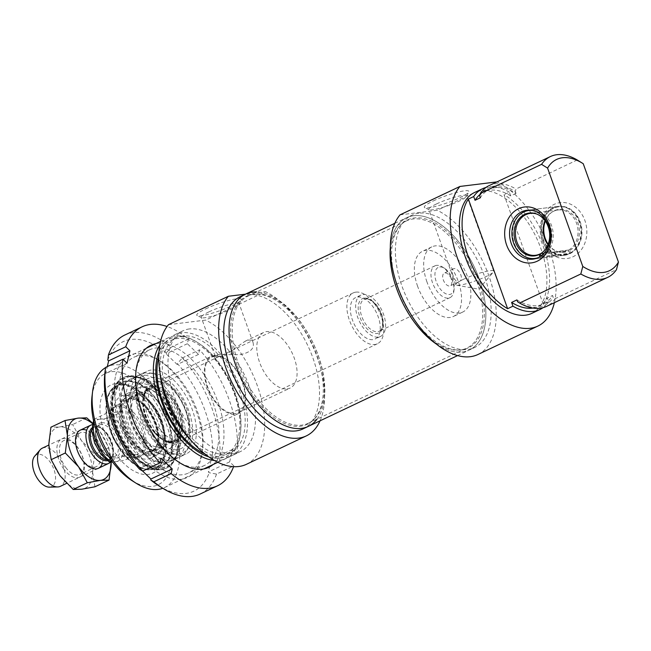 <?xml version="1.0" encoding="UTF-8"?>
<svg xmlns="http://www.w3.org/2000/svg" width="651" height="651" viewBox="0 0 651 651"><rect width="100%" height="100%" fill="white"/><g stroke="black" fill="none" stroke-linecap="round" stroke-linejoin="round"><path stroke-width="0.49" stroke-dasharray="3.25 2.44" d="M489.153 185.592A66.866 36.586 -115.4 0 1 516.007 188.993A673.948 555.034 -97 0 0 515.348 191.492A65.108 35.626 64.6 0 0 479.681 195.886M515.348 191.492L516.023 193.38A63.35 34.658 64.6 0 0 489.332 189.408A63.35 34.658 64.6 0 0 480.357 197.766M577.225 159.967L516.007 188.993M583.239 163.718L582.8 163.442M543.292 304.318L504.029 194.682A66.866 36.586 -115.4 0 1 543.471 247.055A66.866 36.586 -115.4 0 1 543.292 304.318L548.614 301.787L547.271 298.044L552.593 295.513L553.269 297.401A673.948 555.034 -97 0 0 555.262 298.638L616.481 269.604M516.023 193.38L510.701 195.902L509.359 192.151L504.029 194.682M542.291 240.658A28.156 23.184 83 0 1 566.101 202.819A28.156 23.184 83 0 1 582.36 248.21A28.156 23.184 83 0 1 542.291 240.658M555.262 298.638A66.866 36.586 -115.4 0 1 546.458 306.426M517.602 301.787A65.108 35.626 64.6 0 0 553.269 297.401M542.975 239.641A24.632 20.287 -97 0 0 564.612 255.257A24.632 20.287 -97 0 0 580.236 221.967A24.632 20.287 -97 0 0 558.591 206.359A24.632 20.287 -97 0 0 542.975 239.641M451.241 278.978A7.039 3.849 64.6 0 0 444.259 273.103A7.039 3.849 64.6 0 0 443.315 279.946A7.039 3.849 64.6 0 0 450.289 285.822A7.039 3.849 64.6 0 0 451.241 278.978M452.998 275.357C451.68 272.004 451.688 269.872 453.015 268.953C457.686 266.235 465.278 279.181 459.045 281.671C456.546 282.168 454.528 280.068 452.998 275.357M417.649 286.383A36.074 19.742 -115.4 0 1 422.499 251.286A36.074 19.742 -115.4 0 1 458.263 281.378A36.074 19.742 -115.4 0 1 453.413 316.476A36.074 19.742 -115.4 0 1 417.649 286.383M426.966 281.964A36.074 19.742 -115.4 0 1 431.816 246.867A36.074 19.742 -115.4 0 1 465.107 271.003A36.074 19.742 -115.4 0 1 462.731 312.057A36.074 19.742 -115.4 0 1 426.966 281.964M436.43 203.975A20.14 3.011 160.3 0 0 428.806 209.37A20.14 3.011 160.3 0 0 429.18 209.72A20.14 3.011 160.3 0 0 448.783 205.415A20.14 3.011 160.3 0 0 466.661 196.301A20.14 3.011 160.3 0 0 466.726 195.788A20.14 3.011 160.3 0 0 455.83 196.871A20.14 3.011 160.3 0 0 436.43 203.975M433.273 200.939A23.656 3.54 -19.7 0 1 457.572 192.208A23.656 3.54 -19.7 0 1 468.793 191.923A23.656 3.54 -19.7 0 1 447.79 202.632A23.656 3.54 -19.7 0 1 424.761 207.693A23.656 3.54 -19.7 0 1 433.273 200.939M463.406 279.328A20.14 3.011 -19.7 0 1 482.814 272.224A20.14 3.011 -19.7 0 1 493.71 271.142A20.14 3.011 -19.7 0 1 493.352 272.069A20.14 3.011 -19.7 0 1 475.759 280.768A20.14 3.011 -19.7 0 1 456.652 285.211A20.14 3.011 -19.7 0 1 455.79 284.715A20.14 3.011 -19.7 0 1 463.406 279.328M400.064 214.846L437.236 210.273L496.965 181.889M477.964 354.494A80.944 44.292 64.6 0 0 491.757 284.829A80.944 44.292 64.6 0 0 437.236 210.273M418.886 213.211A73.205 40.053 64.6 0 0 411.912 215.212A73.205 40.053 64.6 0 0 407.095 298.516A73.205 40.053 64.6 0 0 474.652 347.496A73.205 40.053 64.6 0 0 482.139 270.189A73.205 40.053 64.6 0 0 418.886 213.211M554.375 302.674A80.944 44.292 64.6 0 0 546.246 240.87M545.367 238.795A80.944 44.292 64.6 0 0 497.12 181.865M516.927 299.908A63.35 34.658 64.6 0 0 543.618 303.879A63.35 34.658 64.6 0 0 552.593 295.513M532.843 308.053A63.35 34.658 64.6 0 0 538.296 306.401A63.35 34.658 64.6 0 0 547.271 298.044M510.701 195.902A63.35 34.658 64.6 0 0 484.002 191.931A63.35 34.658 64.6 0 0 480.072 194.421M531.818 313.367A66.866 36.586 64.6 0 0 538.662 242.758A66.866 36.586 64.6 0 0 480.877 190.71A66.866 36.586 64.6 0 0 474.514 192.533M509.359 192.151A66.866 36.586 64.6 0 0 488.868 186.918A66.866 36.586 64.6 0 0 485.972 187.48M542.983 307.695A66.866 36.586 64.6 0 0 548.614 301.787M413.564 215.741A73.205 40.053 64.6 0 0 406.59 217.743A73.205 40.053 64.6 0 0 390.323 247.339A73.205 40.053 -115.4 0 1 406.59 217.743A73.205 40.053 -115.4 0 1 474.148 266.715A73.205 40.053 -115.4 0 1 469.33 350.018A73.205 40.053 64.6 0 0 476.817 272.72A73.205 40.053 64.6 0 0 413.564 215.741M436.113 343.891A73.205 40.053 64.6 0 0 469.33 350.018A73.205 40.053 -115.4 0 1 436.113 343.891M540.965 255.949L542.283 256.649L570.016 253.239L570.837 252.686L569.91 250.318L568.746 250.008L541.005 253.418M540.24 253.939L567.705 250.562L568.86 250.871L569.788 253.231L568.974 253.792L541.233 257.202L539.964 256.624M570.016 253.239A24.632 20.287 -97 0 0 571.22 252.49A24.632 20.287 -97 0 0 580.749 228.452A24.632 20.287 -97 0 0 565.67 207.441A24.632 20.287 -97 0 0 557.606 206.481A24.632 20.287 -97 0 0 540.476 233.408A24.632 20.287 -97 0 0 563.62 255.379A24.632 20.287 -97 0 0 568.974 253.792M542.283 256.649A24.632 20.287 -97 0 0 552.235 227.858A24.632 20.287 -97 0 0 529.865 209.891A24.632 20.287 -97 0 0 528.384 210.143M522.265 212.779A24.632 20.287 -97 0 0 512.736 236.818A24.632 20.287 -97 0 0 527.815 257.829M534.39 258.911A24.632 20.287 -97 0 0 535.879 258.789A24.632 20.287 -97 0 0 541.233 257.202M570.837 252.686A24.16 19.896 -97 0 0 572.001 251.953A24.16 19.896 -97 0 0 581.351 228.379A24.16 19.896 -97 0 0 566.565 207.767A24.16 19.896 -97 0 0 541.705 231.732A24.16 19.896 -97 0 0 569.788 253.231M569.91 250.318A21.589 17.78 -97 0 0 577.12 221.08A21.589 17.78 -97 0 0 552.308 211.909A21.589 17.78 -97 0 0 545.318 221.08M548.166 244.19A21.589 17.78 -97 0 0 557.166 251.392A21.589 17.78 -97 0 0 568.86 250.871M568.746 250.008A21.117 17.39 -97 0 0 577.193 225.319A21.117 17.39 -97 0 0 558.029 209.972A21.117 17.39 -97 0 0 551.519 212.446A21.117 17.39 -97 0 0 545.001 220.632M547.963 244.703A21.117 17.39 -97 0 0 556.271 251.058A21.117 17.39 -97 0 0 563.188 251.888A21.117 17.39 -97 0 0 567.705 250.562M541.567 253.084A21.117 17.39 -97 0 0 541.966 252.824A21.117 17.39 -97 0 0 550.136 232.22A21.117 17.39 -97 0 0 537.213 214.212A21.117 17.39 -97 0 0 536.766 214.049M541.119 256.339A24.16 19.896 -97 0 0 551.275 229.819A24.16 19.896 -97 0 0 531.851 210.387M537.693 257.829A24.16 19.896 -97 0 0 540.07 256.893M158.584 381.885A31.671 17.333 64.6 0 0 155.573 382.755A31.671 17.333 64.6 0 0 153.481 418.796A31.671 17.333 64.6 0 0 182.711 439.995A31.671 17.333 64.6 0 0 187.618 435.071A31.671 17.333 64.6 0 0 184.803 403.945A31.671 17.333 64.6 0 0 162.481 382.072A31.671 17.333 64.6 0 0 158.584 381.885M155.247 381.258A33.706 18.44 -115.4 0 1 159.397 381.453A33.706 18.44 -115.4 0 1 183.143 404.735A33.706 18.44 -115.4 0 1 186.145 437.854A33.706 18.44 -115.4 0 1 151.398 423.646A33.706 18.44 -115.4 0 1 155.247 381.258M214.48 355.381A31.671 17.333 64.6 0 0 211.461 356.243A31.671 17.333 64.6 0 0 209.378 392.293A31.671 17.333 64.6 0 0 238.608 413.483A31.671 17.333 64.6 0 0 241.846 380.038A31.671 17.333 64.6 0 0 214.48 355.381M151.227 370.045A45.749 25.031 64.6 0 0 146.874 371.298A45.749 25.031 64.6 0 0 143.863 423.362A45.749 25.031 64.6 0 0 186.088 453.975A45.749 25.031 64.6 0 0 190.767 405.654A45.749 25.031 64.6 0 0 151.227 370.045M214.334 460.444A66.866 36.586 64.6 0 0 225.742 458.532A66.866 36.586 64.6 0 0 240.382 433.59A66.866 36.586 64.6 0 0 197.017 342.149A66.866 36.586 64.6 0 0 174.802 335.875A66.866 36.586 64.6 0 0 168.438 337.706A66.866 36.586 64.6 0 0 159.739 345.331M158.958 351.963A65.108 35.626 -115.4 0 1 176.722 336.876A65.108 35.626 -115.4 0 1 198.343 342.987A65.108 35.626 -115.4 0 1 240.577 432.028A65.108 35.626 -115.4 0 1 208.702 456.847M105.552 367.628A66.866 36.586 -115.4 0 1 107.22 366.733A66.866 36.586 -115.4 0 1 113.583 364.91A66.866 36.586 -115.4 0 1 171.368 416.957A66.866 36.586 -115.4 0 1 164.524 487.566A66.866 36.586 -115.4 0 1 162.783 488.299M204.739 453.853A63.35 34.658 64.6 0 0 225.563 454.723A63.35 34.658 64.6 0 0 232.049 387.825A63.35 34.658 64.6 0 0 177.308 338.52A63.35 34.658 64.6 0 0 171.27 340.253A63.35 34.658 64.6 0 0 158.771 356.927M131.95 480.593A61.585 33.697 64.6 0 0 170.733 440.019A61.585 33.697 64.6 0 0 111.354 371.713A61.585 33.697 64.6 0 0 92.003 396.378M115.618 383.618A48.801 26.699 64.6 0 0 110.052 444.991A48.801 26.699 64.6 0 0 160.349 465.555A48.801 26.699 64.6 0 0 156.004 417.6A48.801 26.699 64.6 0 0 121.623 383.895A48.801 26.699 64.6 0 0 115.618 383.618M208.865 311.902A20.14 3.011 160.3 0 0 201.249 317.297A20.14 3.011 160.3 0 0 201.615 317.647A20.14 3.011 160.3 0 0 221.218 313.343A20.14 3.011 160.3 0 0 239.104 304.229A20.14 3.011 160.3 0 0 239.169 303.716A20.14 3.011 160.3 0 0 228.273 304.798A20.14 3.011 160.3 0 0 208.865 311.902M205.716 308.867A23.656 3.54 -19.7 0 1 230.015 300.135A23.656 3.54 -19.7 0 1 241.228 299.851A23.656 3.54 -19.7 0 1 220.225 310.56A23.656 3.54 -19.7 0 1 197.196 315.621A23.656 3.54 -19.7 0 1 205.716 308.867M224.562 355.739L245.118 341.262L248.633 340.139C250.904 339.92 252.376 340.717 253.052 342.524C254.606 348.554 250.253 352.606 240.007 354.673L218.175 354.583L215.823 355.153L215.139 356.097C215.831 357.733 218.972 357.619 224.562 355.739M168.511 324.67L205.683 320.089L265.567 291.689L245.451 294.162M320.056 420.815A80.944 44.292 64.6 0 0 314.254 349.652A80.944 44.292 64.6 0 0 265.567 291.689M302.984 428.911A73.205 40.053 64.6 0 0 310.47 351.613A73.205 40.053 64.6 0 0 247.217 294.634A73.205 40.053 64.6 0 0 240.243 296.636M120.622 384.562A45.749 25.031 64.6 0 0 116.269 385.815A45.749 25.031 64.6 0 0 113.258 437.879A45.749 25.031 64.6 0 0 155.475 468.492A45.749 25.031 64.6 0 0 162.563 461.38A45.749 25.031 64.6 0 0 158.494 416.42A45.749 25.031 64.6 0 0 126.253 384.822A45.749 25.031 64.6 0 0 120.622 384.562M182.63 335.997A63.35 34.658 64.6 0 0 176.6 337.723A63.35 34.658 64.6 0 0 172.425 409.813A63.35 34.658 64.6 0 0 230.885 452.201A63.35 34.658 64.6 0 0 237.371 385.302A63.35 34.658 64.6 0 0 182.63 335.997M191.321 440.711A66.866 36.586 64.6 0 0 232.399 455.383A66.866 36.586 64.6 0 0 239.234 384.765A66.866 36.586 64.6 0 0 181.458 332.718A66.866 36.586 64.6 0 0 175.086 334.549A66.866 36.586 64.6 0 0 160.455 375.635M189.441 328.934A66.866 36.586 64.6 0 0 183.069 330.757A66.866 36.586 64.6 0 0 178.667 406.851A66.866 36.586 64.6 0 0 240.382 451.591A66.866 36.586 64.6 0 0 247.217 380.981A66.866 36.586 64.6 0 0 189.441 328.934M246.412 464.309A80.944 44.292 64.6 0 0 260.205 394.644A80.944 44.292 64.6 0 0 205.683 320.089M317.037 419.13A73.205 40.053 64.6 0 0 313.123 343.085A73.205 40.053 64.6 0 0 256.714 291.941M287.197 388.916A30.792 16.853 64.6 0 0 290.134 388.069A30.792 16.853 64.6 0 0 293.284 355.552A30.792 16.853 64.6 0 0 266.674 331.587A30.792 16.853 64.6 0 0 263.736 332.425A30.792 16.853 64.6 0 0 260.587 364.942A30.792 16.853 64.6 0 0 287.197 388.916M214.773 356.203A30.792 16.853 64.6 0 0 211.835 357.041A30.792 16.853 64.6 0 0 209.809 392.081A30.792 16.853 64.6 0 0 238.233 412.685A30.792 16.853 64.6 0 0 241.383 380.168A30.792 16.853 64.6 0 0 214.773 356.203M135.587 377.466A45.749 25.031 64.6 0 0 131.233 378.719A45.749 25.031 64.6 0 0 128.214 430.783A45.749 25.031 64.6 0 0 170.44 461.388A45.749 25.031 64.6 0 0 177.528 454.284A45.749 25.031 64.6 0 0 173.451 409.324A45.749 25.031 64.6 0 0 141.218 377.726A45.749 25.031 64.6 0 0 135.587 377.466M127.279 381.405A45.749 25.031 64.6 0 0 122.925 382.658A45.749 25.031 64.6 0 0 119.906 434.722A45.749 25.031 64.6 0 0 162.132 465.335A45.749 25.031 64.6 0 0 166.811 417.022A45.749 25.031 64.6 0 0 127.279 381.405M174.468 390.348A38.743 21.198 -115.4 0 1 180.164 448.987A38.743 21.198 -115.4 0 1 145.197 422.727A38.743 21.198 -115.4 0 1 146.988 379.037A38.743 21.198 -115.4 0 1 174.468 390.348M153.042 439.702A43.324 23.705 -115.4 0 1 136.01 395.572A43.324 23.705 -115.4 0 1 153.205 373.267A43.324 23.705 -115.4 0 1 185.771 403.49A43.324 23.705 -115.4 0 1 188.562 447.823A43.324 23.705 -115.4 0 1 153.042 439.702M148.404 443.071A45.79 25.055 -115.4 0 1 140.649 374.211A45.79 25.055 -115.4 0 1 148.583 372.868A45.79 25.055 -115.4 0 1 172.312 388.004A45.79 25.055 -115.4 0 1 185.95 451.664A45.79 25.055 -115.4 0 1 179.896 456.945A45.79 25.055 -115.4 0 1 148.404 443.071M138.036 447.978A45.749 25.031 -115.4 0 1 130.371 379.126A45.749 25.031 -115.4 0 1 143.659 379.053A45.749 25.031 -115.4 0 1 172.596 409.731A45.749 25.031 -115.4 0 1 178.04 451.55A45.749 25.031 -115.4 0 1 169.585 461.795A45.749 25.031 -115.4 0 1 138.036 447.978M132.365 452.77A50.151 27.44 -115.4 0 1 123.967 377.295A50.151 27.44 -115.4 0 1 138.525 377.222A50.151 27.44 -115.4 0 1 170.245 410.846A50.151 27.44 -115.4 0 1 176.218 456.693A50.151 27.44 -115.4 0 1 166.941 467.923A50.151 27.44 -115.4 0 1 132.365 452.77M130.054 451.761A45.749 25.031 -115.4 0 1 122.388 382.91A45.749 25.031 -115.4 0 1 164.613 413.523A45.749 25.031 -115.4 0 1 161.603 465.587A45.749 25.031 -115.4 0 1 130.054 451.761M126.912 447.79A34.316 18.773 -115.4 0 1 121.493 396.003A34.316 18.773 -115.4 0 1 152.839 419.106A34.316 18.773 -115.4 0 1 150.894 457.995A34.316 18.773 -115.4 0 1 126.912 447.79M146.996 407.257A30.621 16.755 -115.4 0 1 159.023 437.431A30.621 16.755 -115.4 0 1 148.29 454.243A30.621 16.755 -115.4 0 1 123.861 432.85A30.621 16.755 -115.4 0 1 122.754 400.389A30.621 16.755 -115.4 0 1 146.996 407.257M153.009 404.906A29.564 16.177 -115.4 0 1 157.957 449.393A29.564 16.177 -115.4 0 1 155.98 450.061A29.564 16.177 -115.4 0 1 137.573 440.467A29.564 16.177 -115.4 0 1 130.851 397.086A29.564 16.177 -115.4 0 1 132.625 395.971A29.564 16.177 -115.4 0 1 153.009 404.906M143.236 437.773A29.564 16.177 -115.4 0 1 138.289 393.285A29.564 16.177 -115.4 0 1 139.281 392.887A29.564 16.177 -115.4 0 1 165.574 413.068A29.564 16.177 -115.4 0 1 164.565 446.195A29.564 16.177 -115.4 0 1 163.629 446.708A29.564 16.177 -115.4 0 1 143.236 437.773M155.182 432.15A29.645 16.218 -115.4 0 1 150.218 387.54A29.645 16.218 -115.4 0 1 177.577 407.371A29.645 16.218 -115.4 0 1 175.624 441.109A29.645 16.218 -115.4 0 1 155.182 432.15M154.385 432.533A29.645 16.218 -115.4 0 1 149.421 387.915A29.645 16.218 -115.4 0 1 176.779 407.754A29.645 16.218 -115.4 0 1 174.826 441.484A29.645 16.218 -115.4 0 1 154.385 432.533M154.905 432.785A30.695 16.796 -115.4 0 1 142.878 403.197A30.695 16.796 -115.4 0 1 152.708 385.75A30.695 16.796 -115.4 0 1 178.097 407.127A30.695 16.796 -115.4 0 1 178.586 440.312A30.695 16.796 -115.4 0 1 154.905 432.785M238.64 364.495A70.389 38.515 64.6 0 0 308.428 423.215A70.389 38.515 64.6 0 0 314.059 419.342A70.389 38.515 64.6 0 0 313.066 343.118A70.389 38.515 64.6 0 0 254.663 294.114A70.389 38.515 64.6 0 0 248.104 296.026A70.389 38.515 64.6 0 0 238.64 364.495M237.045 365.162A70.861 38.767 -115.4 0 1 253.174 294.309A70.861 38.767 -115.4 0 1 311.967 343.638A70.861 38.767 -115.4 0 1 312.968 420.375A70.861 38.767 -115.4 0 1 237.045 365.162M397.004 289.386A70.389 38.515 -115.4 0 1 400.837 224.79A70.389 38.515 -115.4 0 1 406.468 220.917A70.389 38.515 -115.4 0 1 471.422 268.009A70.389 38.515 -115.4 0 1 466.791 348.106A70.389 38.515 -115.4 0 1 460.224 350.018A70.389 38.515 -115.4 0 1 397.004 289.386M308.305 426.389A73.205 40.053 64.6 0 0 313.123 343.085A73.205 40.053 64.6 0 0 245.565 294.114M398.07 288.792A70.861 38.767 64.6 0 0 461.714 349.823A70.861 38.767 64.6 0 0 472.992 267.268A70.861 38.767 64.6 0 0 401.927 223.757A70.861 38.767 64.6 0 0 398.07 288.792M439.685 266.967A14.778 8.089 -115.4 0 1 444.6 268.35A14.778 8.089 -115.4 0 1 454.186 288.564A14.778 8.089 -115.4 0 1 439.23 287.587A14.778 8.089 -115.4 0 1 439.685 266.967M436.618 265.356A17.593 9.627 64.6 0 0 434.941 265.836A17.593 9.627 64.6 0 0 433.786 285.862A17.593 9.627 64.6 0 0 450.02 297.629A17.593 9.627 64.6 0 0 453.877 291.07A17.593 9.627 64.6 0 0 442.46 267.008A17.593 9.627 64.6 0 0 436.618 265.356M92.222 424.712A21.117 11.555 -115.4 0 1 92.694 424.631A21.117 11.555 -115.4 0 1 110.206 439.401A21.117 11.555 -115.4 0 1 110.45 462.226M111.565 460.656L121.298 456.042C128.874 457.799 134.016 458.101 136.718 456.937L138.02 453.983L127.108 459.158C122.779 460.68 119.467 461.461 117.147 461.502L112.599 462.055M98.7 419.309L101.906 418.91C104.217 418.87 107.529 418.088 111.858 416.567L122.77 411.391C121.444 407.974 119.279 406.427 116.269 406.745L113.339 407.648L106.048 413.45L94.151 419.285L98.7 419.309A23.054 12.613 64.6 0 0 94.948 442.005A23.054 12.613 64.6 0 0 113.949 461.901M121.298 456.042L138.02 453.983M122.77 411.391L106.048 413.45M117.465 406.183A27.277 14.924 -115.4 0 1 141.031 427.414A27.277 14.924 -115.4 0 1 138.248 456.213A27.277 14.924 -115.4 0 1 132.291 456.807A27.277 14.924 -115.4 0 1 113.071 437.968A27.277 14.924 -115.4 0 1 110.646 411.163A27.277 14.924 -115.4 0 1 114.869 406.924A27.277 14.924 -115.4 0 1 117.465 406.183M362.998 294.521A22.875 12.515 -115.4 0 1 382.764 312.325A22.875 12.515 -115.4 0 1 380.42 336.486A22.875 12.515 -115.4 0 1 359.311 321.179A22.875 12.515 -115.4 0 1 360.817 295.147A22.875 12.515 -115.4 0 1 362.998 294.521M357.676 297.043A22.875 12.515 -115.4 0 1 377.442 314.856A22.875 12.515 -115.4 0 1 375.098 339.008A22.875 12.515 -115.4 0 1 353.989 323.702A22.875 12.515 -115.4 0 1 355.495 297.67A22.875 12.515 -115.4 0 1 357.676 297.043M355.918 292.136A28.156 15.404 -115.4 0 1 380.241 314.051A28.156 15.404 -115.4 0 1 377.36 343.777A28.156 15.404 -115.4 0 1 351.377 324.939A28.156 15.404 -115.4 0 1 353.233 292.901A28.156 15.404 -115.4 0 1 355.918 292.136M118.327 404.816A28.156 15.404 -115.4 0 1 142.659 426.73A28.156 15.404 -115.4 0 1 139.778 456.465A28.156 15.404 -115.4 0 1 133.626 457.075A28.156 15.404 -115.4 0 1 113.787 437.627A28.156 15.404 -115.4 0 1 111.28 409.959A28.156 15.404 -115.4 0 1 115.642 405.581A28.156 15.404 -115.4 0 1 118.327 404.816M42.315 448.157A21.117 11.555 -115.4 0 1 44.325 447.579A21.117 11.555 -115.4 0 1 62.569 464.017A21.117 11.555 -115.4 0 1 60.413 486.313M34.658 456.237A17.593 9.627 -115.4 0 1 38.181 454.325A17.593 9.627 -115.4 0 1 54.131 469.981A17.593 9.627 -115.4 0 1 49.305 487.127M94.265 439.889A18.733 10.253 -115.4 0 1 96.283 466.661A18.733 10.253 -115.4 0 1 82.246 459.582A18.733 10.253 -115.4 0 1 80.228 432.809A18.733 10.253 -115.4 0 1 94.265 439.889M102.353 463.292A21.117 11.555 64.6 0 0 96.071 438.147A21.117 11.555 64.6 0 0 86.681 430.246M65.694 467.426A18.733 10.253 64.6 0 0 79.731 474.514A18.733 10.253 64.6 0 0 80.968 453.194A18.733 10.253 64.6 0 0 63.676 440.654A18.733 10.253 64.6 0 0 65.694 467.426M111.158 462.194A33.437 18.293 64.6 0 0 100.026 431.678A33.437 18.293 64.6 0 0 92.466 423.589M63.888 469.176A21.117 11.555 -115.4 0 1 63.627 438.424A21.117 11.555 -115.4 0 1 84.475 466.637A21.117 11.555 -115.4 0 1 63.888 469.176M81.806 489.202A33.437 18.293 -115.4 0 1 59.933 475.645A33.437 18.293 -115.4 0 1 48.792 444.519A33.437 18.293 -115.4 0 1 59.518 426.958A33.437 18.293 -115.4 0 1 81.391 440.507A33.437 18.293 -115.4 0 1 92.54 471.633A33.437 18.293 -115.4 0 1 81.806 489.202M92.58 423.158L100.026 431.678L108.774 447.636L111.166 462.796M94.932 486.793L92.54 471.633L94.655 454.333L81.391 440.507L72.643 424.55L59.518 426.958L50.908 427.219M86.762 417.852L72.643 424.55M108.774 447.636L94.655 454.333M127.059 363.234L105.763 373.332L107.317 366.594M105.576 367.416A22498.357 15480.658 -167.1 0 0 104.949 372.543L105.763 373.332M142.602 471.023L139.77 468.305L139.566 469.216M161.066 458.206L139.77 468.305M236.695 453.438L219.395 461.64A22498.357 15480.658 12.9 0 1 212.039 460.298L211.225 459.516L208.369 471.959L209.183 472.748A22498.357 15480.658 -167.1 0 0 216.539 474.083L233.839 465.88L229.657 461.86L232.521 449.418L236.695 453.438A87.983 48.141 64.6 0 0 199.58 349.774L198.506 354.437L187.358 343.72L188.432 339.049A87.983 48.141 64.6 0 0 167.063 326.501M232.521 449.418L211.225 459.516M229.657 461.86L208.369 471.959M233.554 466.686A87.983 48.141 64.6 0 0 233.839 465.88M213.105 464.529A67.525 36.952 64.6 0 0 222.585 447.465A67.525 36.952 64.6 0 0 205.594 376.839A67.525 36.952 64.6 0 0 155.792 343.695M212.039 460.298A82.701 45.253 64.6 0 0 177.43 363.624A22498.357 10722.824 133.9 0 1 182.28 357.977A87.983 48.141 -115.4 0 1 219.395 461.64M182.28 357.977L199.58 349.774M216.539 474.083A87.983 48.141 -115.4 0 1 200.191 494.019M158.584 485.646A82.701 45.253 64.6 0 0 209.183 472.748M188.432 339.049L171.132 347.26A22498.357 10722.824 -46.1 0 0 166.274 352.907L166.062 353.818L177.218 364.536L177.43 363.624M187.358 343.72L166.062 353.818M198.506 354.437L177.218 364.536M166.274 352.907A82.701 45.253 64.6 0 0 107.806 360.101M115.699 375.277A67.525 36.952 -115.4 0 1 158.421 359.897A67.525 36.952 -115.4 0 1 202.217 452.242A67.525 36.952 -115.4 0 1 149.828 466.303A67.525 36.952 -115.4 0 1 115.699 375.277M124.789 335.037A87.983 48.141 -115.4 0 1 171.132 347.26M217.694 446.586A64.01 35.024 -115.4 0 1 204.552 465.416A64.01 35.024 -115.4 0 1 177.194 461.16A64.01 35.024 -115.4 0 1 135.685 373.633A64.01 35.024 -115.4 0 1 136.555 368.588A64.01 35.024 -115.4 0 1 149.697 349.75A64.01 35.024 -115.4 0 1 199.149 376.009A64.01 35.024 -115.4 0 1 217.694 446.586M120.59 376.164A64.01 35.024 64.6 0 0 139.135 446.732A64.01 35.024 64.6 0 0 188.587 472.992A64.01 35.024 64.6 0 0 202.599 449.117A64.01 35.024 64.6 0 0 161.09 361.582A64.01 35.024 64.6 0 0 133.732 357.326A64.01 35.024 64.6 0 0 120.59 376.164M130.656 376.538A48.752 26.675 64.6 0 0 125.098 437.846A48.752 26.675 64.6 0 0 175.347 458.394A48.752 26.675 64.6 0 0 171.01 410.488A48.752 26.675 64.6 0 0 136.653 376.815A48.752 26.675 64.6 0 0 130.656 376.538M132.601 442.159A28.172 15.412 -115.4 0 1 126.188 400.821A28.172 15.412 -115.4 0 1 147.313 408.275A28.172 15.412 -115.4 0 1 158.315 434.795A28.172 15.412 -115.4 0 1 150.137 451.314A28.172 15.412 -115.4 0 1 132.601 442.159M131.372 443.233A29.214 15.982 -115.4 0 1 121.477 404.816A29.214 15.982 -115.4 0 1 146.63 408.104A29.214 15.982 -115.4 0 1 156.525 446.521A29.214 15.982 -115.4 0 1 131.372 443.233M154.49 432.288A29.238 15.998 -115.4 0 1 150.747 387.833A29.238 15.998 -115.4 0 1 181.133 423.988A29.238 15.998 -115.4 0 1 154.49 432.288M153.888 432.069A28.188 15.421 -115.4 0 1 150.112 389.265A28.188 15.421 -115.4 0 1 175.184 408.511A28.188 15.421 -115.4 0 1 174.216 440.1A28.188 15.421 -115.4 0 1 153.888 432.069M162.962 396.239A37.815 20.694 -115.4 0 1 168.528 453.487A37.815 20.694 -115.4 0 1 143.22 441.728A37.815 20.694 -115.4 0 1 136.14 385.205A37.815 20.694 -115.4 0 1 162.962 396.239M167.779 390.169A45.749 25.031 -115.4 0 1 175.436 459.02A45.749 25.031 -115.4 0 1 175.355 459.061A45.749 25.031 -115.4 0 1 143.887 445.203A45.749 25.031 -115.4 0 1 136.14 376.392A45.749 25.031 -115.4 0 1 136.23 376.343A45.749 25.031 -115.4 0 1 167.779 390.169M131.559 453.145A50.151 27.44 -115.4 0 1 123.169 377.678A50.151 27.44 -115.4 0 1 169.447 411.229A50.151 27.44 -115.4 0 1 166.143 468.297A50.151 27.44 -115.4 0 1 131.559 453.145M129.818 452.29A46.628 25.511 -115.4 0 1 123.853 381.396A46.628 25.511 -115.4 0 1 172.303 439.059A46.628 25.511 -115.4 0 1 129.818 452.29M124.463 454.414A45.749 25.031 -115.4 0 1 116.798 385.563A45.749 25.031 -115.4 0 1 159.023 416.168A45.749 25.031 -115.4 0 1 156.012 468.24A45.749 25.031 -115.4 0 1 124.463 454.414M124.113 454.243A45.049 24.648 -115.4 0 1 118.352 385.758A45.049 24.648 -115.4 0 1 165.159 441.459A45.049 24.648 -115.4 0 1 124.113 454.243M133.634 444.478A34.055 18.635 -115.4 0 1 128.255 393.074A34.055 18.635 -115.4 0 1 159.365 416.013A34.055 18.635 -115.4 0 1 157.436 454.61A34.055 18.635 -115.4 0 1 133.634 444.478M134.285 443.355A32.347 17.699 -115.4 0 1 125.562 397.2A32.347 17.699 -115.4 0 1 151.17 404.442A32.347 17.699 -115.4 0 1 163.881 436.333A32.347 17.699 -115.4 0 1 152.546 454.089A32.347 17.699 -115.4 0 1 134.285 443.355M143.847 439.783A34.365 18.806 -115.4 0 1 130.379 406.663A34.365 18.806 -115.4 0 1 141.389 387.125A34.365 18.806 -115.4 0 1 169.805 411.058A34.365 18.806 -115.4 0 1 170.359 448.213A34.365 18.806 -115.4 0 1 143.847 439.783M365.821 298.931A17.593 9.627 -115.4 0 1 381.03 312.626A17.593 9.627 -115.4 0 1 379.224 331.213A17.593 9.627 -115.4 0 1 362.989 319.438A17.593 9.627 -115.4 0 1 364.145 299.411A17.593 9.627 -115.4 0 1 365.821 298.931M91.815 429.75A17.593 9.627 -115.4 0 1 94.346 427.373A17.593 9.627 -115.4 0 1 96.022 426.893A17.593 9.627 -115.4 0 1 111.231 440.589A17.593 9.627 -115.4 0 1 109.425 459.167A17.593 9.627 -115.4 0 1 105.983 459.622M107.35 460.696A18.301 10.017 64.6 0 0 111.183 442.2A18.301 10.017 64.6 0 0 94.867 426.674A18.301 10.017 64.6 0 0 91.848 428.008M100.995 424.533A17.593 9.627 64.6 0 0 99.318 425.013A17.593 9.627 64.6 0 0 98.163 445.04A17.593 9.627 64.6 0 0 114.405 456.807A17.593 9.627 64.6 0 0 116.204 438.229A17.593 9.627 64.6 0 0 100.995 424.533M101.589 422.719A19.001 10.4 -115.4 0 1 120.362 448.108A19.001 10.4 -115.4 0 1 101.825 450.394A19.001 10.4 -115.4 0 1 101.589 422.719M117.147 461.502A23.054 12.613 64.6 0 0 120.907 438.807A23.054 12.613 64.6 0 0 101.906 418.91M93.874 422.084A27.277 14.924 -115.4 0 1 95.136 418.626M111.858 416.567A27.277 14.924 -115.4 0 1 127.108 459.158M364.283 298.125A19.001 10.4 -115.4 0 1 383.057 323.523A19.001 10.4 -115.4 0 1 364.519 325.801A19.001 10.4 -115.4 0 1 364.283 298.125M558.591 206.359L526.895 210.257M564.612 255.257L532.909 259.155M453.015 268.953L444.259 273.103M459.045 281.671L450.289 285.822M431.816 246.867L422.499 251.286M462.731 312.057L453.413 316.476M466.661 196.301L468.793 191.923M429.18 209.72L424.761 207.693M493.71 271.142L466.726 195.788M455.79 284.715L428.806 209.37M456.652 285.211L478.778 289.19L493.352 272.069M538.296 306.401L543.618 303.879M484.002 191.931L489.332 189.408M457.572 355.592L474.652 347.496M394.832 223.317L411.912 215.212M557.606 206.481L529.865 209.891M563.62 255.379L535.879 258.789M566.565 207.767L565.67 207.441M572.001 251.953L571.22 252.49M556.271 251.058L557.166 251.392M551.519 212.446L552.308 211.909M558.029 209.972L530.296 213.382M563.188 251.888L535.456 255.298M537.213 214.212L536.318 213.878M541.966 252.824L541.176 253.353M162.481 382.072L159.397 381.453M187.618 435.071L186.145 437.854M182.711 439.995L238.608 413.483M155.573 382.755L211.461 356.243M198.343 342.987L197.017 342.149M240.577 432.028L240.382 433.59M164.524 487.566L203.779 468.948M217.833 462.291L225.742 458.532M107.22 366.733L146.475 348.122M160.52 341.458L168.438 337.706M239.104 304.229L241.228 299.851M201.615 317.647L197.196 315.621M253.06 342.516L239.169 303.716M215.139 356.097L201.249 317.297M126.253 384.822L121.623 383.895M162.563 461.38L160.349 465.555M225.563 454.723L230.885 452.201M171.27 340.253L176.6 337.723M232.399 455.383L240.382 451.591M175.086 334.549L183.069 330.757M238.233 412.685L290.134 388.069M211.835 357.041L215.823 355.153M245.118 341.254L263.736 332.425M170.44 461.388L186.088 453.975M131.233 378.719L146.874 371.298M141.218 377.726L136.653 376.815L129.834 376.506C124.61 377.214 120.402 379.753 117.204 384.139L114.055 390.169C111.785 396.565 111.28 404.027 112.542 412.563C114.617 425.461 119.629 437.448 127.588 448.531C132.226 454.846 137.296 459.826 142.781 463.471C150.129 467.695 155.906 471.007 166.591 467.109C170.326 465.278 173.247 462.373 175.347 458.394L177.528 454.284M155.475 468.492L162.132 465.335M116.269 385.815L122.925 382.658M130.851 397.086L126.188 400.821C133.634 392.968 153.343 409.861 156.956 429.53C159.039 442.135 156.769 449.393 150.137 451.314L155.98 450.061M164.565 446.195L174.216 440.1C168.804 443.128 162.229 440.418 154.499 431.987C141.454 417.527 139.778 391.218 150.112 389.265L139.281 392.887M146.988 379.037L136.14 385.205C132.576 386.312 129.883 391.178 128.052 399.804C127.124 414.353 131.909 428.342 142.414 441.769C148.916 449.41 155.613 453.592 162.498 454.325L168.528 453.487L180.164 448.987M153.205 373.267L148.583 372.868M188.562 447.823L185.95 451.664M175.355 459.061L179.896 456.945M136.14 376.392L140.649 374.211M136.23 376.343L130.371 379.126M175.436 459.02L169.585 461.795M143.659 379.053L138.525 377.222M178.04 451.55L176.218 456.693M123.967 377.295L123.169 377.678C116.13 381.372 112.053 388.216 110.922 398.217C110.206 404.865 110.825 412.067 112.778 419.83C116.065 432.378 121.737 443.534 129.785 453.291C142.081 467.597 154.197 472.602 166.143 468.297L166.941 467.923M122.388 382.91L116.798 385.563C99.863 392.171 104.42 432.207 124.105 454.447C135.522 467.41 146.158 472.008 156.012 468.24L161.603 465.587M150.894 457.995L157.436 454.61C166.737 447.579 167.519 434.722 159.796 416.038C155.508 407.135 150.112 400.422 143.602 395.914C137.939 392.187 132.82 391.243 128.255 393.074L121.493 396.003M122.754 400.389L125.562 397.2C117.815 404.808 122.242 429.53 134.521 443.396C140.795 450.59 146.8 454.154 152.546 454.089L148.29 454.243M138.289 393.285L132.625 395.971M163.629 446.708L157.957 449.393M150.218 387.54L149.421 387.915M175.624 441.109L174.826 441.484M152.708 385.75L141.389 387.125C146.54 386.548 152.31 389.371 158.689 395.58C165.102 402.261 169.813 410.431 172.816 420.082C176.323 433.395 175.51 442.77 170.359 448.213L178.586 440.312M254.663 294.114L253.174 294.309M314.059 419.342L312.968 420.375M308.428 423.215L466.791 348.106M248.104 296.026L406.468 220.917M460.224 350.018L461.714 349.823M400.837 224.79L401.927 223.757M444.6 268.35L442.46 267.008M454.186 288.564L453.877 291.07M434.941 265.836L365.52 299.021C370.679 297.662 380.648 308.346 382.275 318.876C383.317 331.164 380.794 329.105 379.224 331.213L450.02 297.629M109.425 459.167C119.524 456.856 106.243 423.858 95.721 426.975L99.318 425.013C97.756 427.121 95.225 425.062 96.275 437.35C98.48 446.358 102.663 452.673 108.807 456.294L114.405 456.807L109.425 459.167M93.524 420.513L94.151 419.285M114.869 406.924L113.339 407.648M138.248 456.213L136.718 456.937M360.817 295.147L355.495 297.67M380.42 336.486L375.098 339.008M353.233 292.901L115.642 405.581M377.36 343.777L139.778 456.465M132.291 456.807L133.626 457.075M110.646 411.163L111.28 409.959M80.195 430.189L48.801 445.081M98.293 468.346L66.589 483.376M80.228 432.809L63.676 440.654M96.283 466.661L79.731 474.514M177.194 461.16L179.863 462.845M135.685 373.633L136.067 370.5M149.697 349.75L133.732 357.326M204.552 465.416L188.587 472.992M161.09 361.582L158.421 359.897M202.599 449.117L202.217 452.242"/><path stroke-width="0.98" d="M468.37 199.068L507.625 308.704A66.866 36.586 -115.4 0 1 468.183 256.323A66.866 36.586 -115.4 0 1 468.37 199.068L473.692 196.545L475.035 200.288L480.357 197.766L479.681 195.886A673.948 555.034 83 0 1 480.348 193.388A66.866 36.586 -115.4 0 1 489.153 185.592L550.364 156.565A66.866 36.586 64.6 0 0 541.559 164.353L547.581 168.113A61.585 33.697 -115.4 0 1 582.946 163.531A61.585 33.697 -115.4 0 1 583.239 163.718L618.45 262.06A61.585 33.697 -115.4 0 1 582.783 266.446L580.814 273.99A66.866 36.586 64.6 0 0 607.676 277.391A66.866 36.586 64.6 0 0 616.481 269.604L618.45 262.06M582.8 163.442L577.225 159.967A66.866 36.586 64.6 0 0 550.364 156.565M607.676 277.391L546.458 306.426A66.866 36.586 -115.4 0 1 519.604 303.024A673.948 555.034 83 0 1 517.602 301.787L516.927 299.908L511.605 302.43L512.947 306.182L507.625 308.704M580.814 273.99L519.604 303.024M480.348 193.388L541.559 164.353M547.581 168.113L582.783 266.446M549.216 224.855A28.156 23.184 -97 0 0 509.147 217.304A28.156 23.184 -97 0 0 525.398 262.695A28.156 23.184 -97 0 0 549.216 224.855M548.533 225.873A24.632 20.287 83 0 1 532.909 259.155A24.632 20.287 83 0 1 509.766 237.184A24.632 20.287 83 0 1 526.895 210.257A24.632 20.287 83 0 1 548.533 225.873M496.965 181.889L459.948 186.446L400.064 214.846A80.944 44.292 64.6 0 0 407.713 308.973A80.944 44.292 64.6 0 0 477.964 354.494L537.856 326.086A80.944 44.292 64.6 0 0 554.375 302.674M459.948 186.446A80.944 44.292 64.6 0 0 467.597 280.565A80.944 44.292 64.6 0 0 537.856 326.086M546.246 240.87A80.944 44.292 64.6 0 0 545.367 238.795M511.605 302.43A63.35 34.658 64.6 0 0 532.843 308.053M480.072 194.421A63.35 34.658 64.6 0 0 475.035 200.288M485.972 187.48A66.866 36.586 64.6 0 0 482.497 188.749L474.514 192.533A66.866 36.586 64.6 0 0 470.112 268.635A66.866 36.586 64.6 0 0 531.818 313.367L539.809 309.583A66.866 36.586 64.6 0 0 542.983 307.695M512.947 306.182A66.866 36.586 64.6 0 0 539.809 309.583M482.497 188.749A66.866 36.586 64.6 0 0 473.692 196.545M390.323 247.339A73.205 40.053 64.6 0 0 436.113 343.891A73.205 40.053 -115.4 0 1 396.744 288.954A73.205 40.053 -115.4 0 1 390.323 247.339M541.567 253.084A21.117 17.39 -97 0 1 541.005 253.418L540.192 253.971L540.965 255.949M539.964 256.624L539.142 254.525L540.24 253.939M528.384 210.143A24.632 20.287 -97 0 0 522.265 212.779L521.484 213.316A24.16 19.896 -97 0 0 512.134 236.891A24.16 19.896 -97 0 0 526.919 257.503A24.16 19.896 -97 0 0 537.693 257.829M526.919 257.503L527.815 257.829A24.632 20.287 -97 0 0 534.39 258.911M545.318 221.08A21.589 17.78 -97 0 0 548.166 244.19M545.001 220.632A21.117 17.39 -97 0 0 547.963 244.703M536.766 214.049A21.117 17.39 -97 0 0 530.296 213.382A21.117 17.39 -97 0 0 515.616 236.468A21.117 17.39 -97 0 0 535.456 255.298A21.117 17.39 -97 0 0 539.964 253.971M531.851 210.387A24.16 19.896 -97 0 0 521.484 213.316M540.192 253.971A21.589 17.78 -97 0 0 541.176 253.353A21.589 17.78 -97 0 0 549.525 232.293A21.589 17.78 -97 0 0 536.318 213.878A21.589 17.78 -97 0 0 514.103 235.247A21.589 17.78 -97 0 0 539.142 254.525M159.739 345.331A66.866 36.586 64.6 0 0 164.028 413.8A66.866 36.586 64.6 0 0 214.334 460.444M208.702 456.847A65.108 35.626 -115.4 0 1 166.233 412.75A65.108 35.626 -115.4 0 1 158.958 351.963M162.783 488.299A66.866 36.586 -115.4 0 1 135.945 483.123A66.866 36.586 -115.4 0 1 92.58 391.682A66.866 36.586 -115.4 0 1 105.552 367.628M158.771 356.927A63.35 34.658 64.6 0 0 204.739 453.853M92.58 391.682L92.003 396.378A61.585 33.697 64.6 0 0 131.95 480.593L135.945 483.123M245.451 294.162L228.395 296.262L168.511 324.67A80.944 44.292 64.6 0 0 176.161 418.788A80.944 44.292 64.6 0 0 246.412 464.309L306.295 435.91A80.944 44.292 64.6 0 0 320.056 420.815M228.395 296.262A80.944 44.292 64.6 0 0 236.044 390.388A80.944 44.292 64.6 0 0 306.295 435.91M256.714 291.941A73.205 40.053 64.6 0 0 252.539 292.104A73.205 40.053 64.6 0 0 245.565 294.114L240.243 296.636A73.205 40.053 64.6 0 0 235.426 379.94A73.205 40.053 64.6 0 0 302.984 428.911L308.305 426.389A73.205 40.053 64.6 0 0 317.037 419.13M160.455 375.635A66.866 36.586 64.6 0 0 191.321 440.711M308.305 426.389A73.205 40.053 64.6 0 1 235.727 365.325A73.205 40.053 64.6 0 1 245.565 294.114A73.205 40.053 64.6 0 0 240.748 377.409A73.205 40.053 64.6 0 0 308.305 426.389L457.572 355.592M110.45 462.226A21.117 11.555 -115.4 0 1 108.782 463.366A21.117 11.555 -115.4 0 1 89.293 449.239A21.117 11.555 -115.4 0 1 90.684 425.209A21.117 11.555 -115.4 0 1 92.222 424.712M112.599 462.055L109.466 462.104L111.565 460.656M66.589 483.376L60.413 486.313A21.117 11.555 -115.4 0 1 57.662 486.94A21.117 11.555 -115.4 0 1 40.923 472.187A21.117 11.555 -115.4 0 1 40.085 449.882A21.117 11.555 -115.4 0 1 42.315 448.157L48.801 445.081M57.662 486.94L49.305 487.127A17.593 9.627 -115.4 0 1 35.349 474.823A17.593 9.627 -115.4 0 1 34.658 456.237L40.085 449.882M86.681 430.246A21.117 11.555 64.6 0 0 75.483 440.768A21.117 11.555 64.6 0 0 87.112 465.302A21.117 11.555 64.6 0 0 102.353 463.292M100.441 480.365A33.437 18.293 64.6 0 0 111.166 462.796A33.437 18.293 64.6 0 0 111.158 462.194L109.051 480.096L100.441 480.365L87.315 482.773L78.568 466.808A33.437 18.293 64.6 0 0 100.441 480.365M92.466 423.589A33.437 18.293 64.6 0 0 78.153 418.121A33.437 18.293 64.6 0 0 67.419 435.69A33.437 18.293 64.6 0 0 78.568 466.808L65.303 452.99L67.419 435.69L65.027 420.53L78.153 418.121L86.762 417.852L92.58 423.158M65.027 420.53L50.908 427.219L48.792 444.519L51.185 459.679L59.933 475.645L73.197 489.471L81.806 489.202L94.932 486.793L109.051 480.096M65.303 452.99L51.185 459.679M87.315 482.773L73.197 489.471M107.317 366.594L108.627 360.882L107.806 360.101A22498.357 15480.658 12.9 0 1 108.432 354.974L125.733 346.763L129.915 350.783L127.059 363.234L122.876 359.214L105.576 367.416A87.983 48.141 -115.4 0 0 105.519 367.856A87.983 48.141 -115.4 0 0 142.691 471.08L159.991 462.877L161.066 458.206L172.222 468.932L171.148 473.594L153.848 481.797A22498.357 10722.824 133.9 0 1 150.715 479.942L150.926 479.03L142.602 471.023M129.915 350.783L108.627 360.882M172.222 468.932L150.926 479.03M105.519 367.856L104.949 372.551A82.701 45.253 64.6 0 0 104.949 372.551A82.701 45.253 64.6 0 0 139.566 469.216A22498.357 10722.824 -46.1 0 0 142.691 471.08M122.876 359.214A87.983 48.141 64.6 0 0 159.991 462.877M171.148 473.594A87.983 48.141 64.6 0 0 217.491 485.817A87.983 48.141 64.6 0 0 233.554 466.686M167.063 326.501A87.983 48.141 64.6 0 0 142.089 326.826A87.983 48.141 64.6 0 0 125.733 346.763M155.792 343.695A67.525 36.952 64.6 0 0 136.067 370.5A67.525 36.952 64.6 0 0 179.863 462.845A67.525 36.952 64.6 0 0 213.105 464.529M217.491 485.817L200.191 494.019A87.983 48.141 -115.4 0 1 162.587 488.169A87.983 48.141 -115.4 0 1 153.848 481.797M150.715 479.942A82.701 45.253 64.6 0 0 158.584 485.646L162.587 488.169M108.432 354.974A87.983 48.141 -115.4 0 1 124.789 335.037L142.089 326.826M105.983 459.622A17.593 9.627 -115.4 0 1 93.191 447.4A17.593 9.627 -115.4 0 1 91.815 429.75M91.848 428.008A18.301 10.017 64.6 0 0 91.921 448.002A18.301 10.017 64.6 0 0 107.35 460.696M110.385 461.217A27.277 14.924 -115.4 0 1 93.874 422.084M582.946 163.531L582.368 163.173M203.779 468.948L217.833 462.291M146.475 348.122L160.52 341.458M245.565 294.114L394.832 223.317M109.466 462.104L100.913 454.292L94.598 443.079L91.864 430.986L93.524 420.513M90.684 425.209L80.195 430.189M108.782 463.366L98.293 468.346"/></g></svg>
